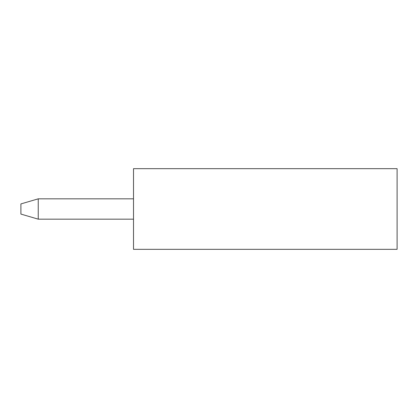 <?xml version="1.0" encoding="UTF-8"?>
<svg xmlns="http://www.w3.org/2000/svg" width="418" height="418" viewBox="0 0 418 418"><rect width="100%" height="100%" fill="white"/><g stroke="black" fill="none" stroke-linecap="round" stroke-linejoin="round"><path stroke-width="0.63" d="M397.1 249.332L397.1 168.668L133.514 168.668L133.514 249.332L397.1 249.332M133.514 198.837L38.242 198.837L38.242 219.163L133.514 219.163M38.242 219.163L20.9 214.079L20.9 203.921L38.242 198.837"/></g></svg>
